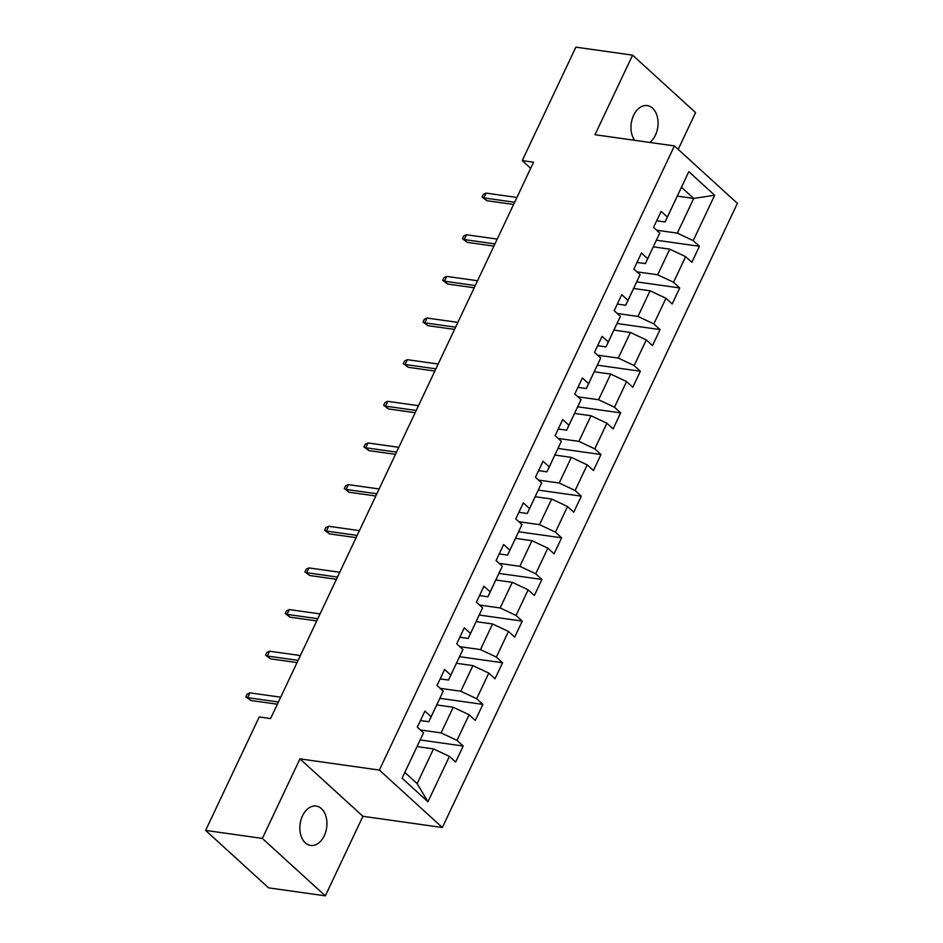 <?xml version="1.0" encoding="UTF-8"?>
<svg xmlns="http://www.w3.org/2000/svg" width="943" height="943" viewBox="0 0 943 943"><rect width="100%" height="100%" fill="white"/><g stroke="black" fill="none" stroke-linecap="round" stroke-linejoin="round"><path stroke-width="1.41" d="M649.845 142.452A19.874 13.402 98 0 0 655.409 135.191A19.874 13.402 98 0 0 647.299 105.581A19.874 13.402 98 0 0 633.625 115.317A19.874 13.402 98 0 0 634.639 140.307M302.503 815.825A19.874 13.402 98 0 0 310.612 845.435A19.874 13.402 98 0 0 324.286 835.687A19.874 13.402 98 0 0 316.176 806.076A19.874 13.402 98 0 0 302.503 815.825M678.182 149.371L695.569 112.594L632.588 55.154L575.867 47.15L522.233 160.605L530.685 168.326M442.35 827.506L737.379 203.358L674.41 145.917L379.369 770.077L442.35 827.506L362.925 816.296L299.957 758.867L262.343 838.421L325.323 895.85L362.925 816.296M325.323 895.85L268.59 887.846L205.621 830.406L262.343 838.421M677.298 196.109L693.73 198.431L681.483 187.256L665.074 221.959L667.349 217.031L661.126 211.373L653.558 227.381L659.77 233.051L647.652 258.677L641.44 253.019L633.873 269.038L640.085 274.696L627.967 300.322L621.755 294.664L614.188 310.683L620.4 316.341L608.282 341.967L602.07 336.309L594.503 352.328L600.715 357.986L588.597 383.612L582.385 377.954L574.817 393.974L581.029 399.632L568.912 425.258L562.7 419.6L555.132 435.619L561.344 441.277L549.227 466.915L543.015 461.245L535.447 477.264L541.659 482.922L529.542 508.56L523.33 502.89L515.762 518.909L521.974 524.567L509.857 550.205L503.645 544.535L496.077 560.555L502.289 566.213L490.171 591.85L483.959 586.181L476.392 602.2L482.604 607.858L470.486 633.496L464.274 627.826L456.707 643.845L462.919 649.515L450.801 675.141L444.589 669.471L437.01 685.49L443.234 691.16L431.116 716.786L424.904 711.116L417.325 727.136L423.537 732.805L402.095 778.187L427.957 801.774L417.124 783.609L433.532 748.907L417.089 746.585M667.349 217.031L688.791 171.65L714.664 195.248L693.211 240.63L699.423 246.288L656.446 240.229M427.957 801.774L449.41 756.392L455.622 762.062L463.202 746.043L456.99 740.373L469.095 714.747L475.307 720.417L482.887 704.397L476.675 698.728L488.78 673.102L494.992 678.771L502.572 662.752L496.36 657.082L508.466 631.456L514.689 637.126L522.257 621.107L516.045 615.437L528.163 589.811L534.375 595.481L541.942 579.462L535.73 573.792L547.848 548.166L554.06 553.836L561.627 537.816L555.415 532.147L567.533 506.521L573.745 512.19L581.312 496.171L575.1 490.501L587.218 464.875L593.43 470.545L600.997 454.526L594.785 448.856L606.903 423.23L613.115 428.9L620.683 412.881L614.471 407.211L626.588 381.585L632.8 387.243L640.368 371.236L634.156 365.566L646.273 339.94L652.485 345.598L660.053 329.59L653.841 323.921L665.958 298.294L672.17 303.952L679.738 287.945L673.526 282.275L685.644 256.649L691.856 262.307L699.423 246.288M205.621 830.406L259.242 716.951L270.594 718.554L533.573 162.208L522.233 160.605M659.77 233.051L645.389 263.604L636.996 262.425M653.322 246.83L669.754 249.152L657.648 274.778L636.985 271.867M645.389 263.604L647.652 258.677M685.644 256.649L669.754 249.152M673.526 282.275L657.648 274.778M640.085 274.696L625.704 305.249L617.311 304.07M633.637 288.475L650.069 290.798L637.963 316.424L617.3 313.512M625.704 305.249L627.967 300.322M665.958 298.294L650.069 290.798M653.841 323.921L637.963 316.424M620.4 316.341L606.019 346.894L597.626 345.716M613.952 330.121L630.384 332.443L618.278 358.081L597.614 355.157M606.019 346.894L608.282 341.967M646.273 339.94L630.384 332.443M634.156 365.566L618.278 358.081M600.715 357.986L586.334 388.54L577.941 387.361M594.255 371.778L610.699 374.088L598.581 399.726L577.929 396.803M586.334 388.54L588.597 383.612M626.588 381.585L610.699 374.088M614.471 407.211L598.581 399.726M581.029 399.632L566.649 430.185L558.256 429.006M574.57 413.423L591.013 415.733L578.896 441.371L558.244 438.448M566.649 430.185L568.912 425.258M606.903 423.23L591.013 415.733M594.785 448.856L578.896 441.371M561.344 441.277L546.964 471.842L538.571 470.651M554.885 455.068L571.328 457.379L559.211 483.016L538.559 480.093M546.964 471.842L549.227 466.915M587.218 464.875L571.328 457.379M575.1 490.501L559.211 483.016M541.659 482.922L527.278 513.487L518.886 512.297M535.2 496.713L551.643 499.036L539.526 524.662L518.862 521.738M527.278 513.487L529.542 508.56M567.533 506.521L551.643 499.036M555.415 532.147L539.526 524.662M521.974 524.567L507.593 555.132L499.201 553.942M515.515 538.359L531.958 540.681L519.841 566.307L499.177 563.384M507.593 555.132L509.857 550.205M547.848 548.166L531.958 540.681M535.73 573.792L519.841 566.307M502.289 566.213L487.908 596.778L479.515 595.587M495.829 580.004L512.273 582.326L500.155 607.952L479.492 605.029M487.908 596.778L490.171 591.85M528.163 589.811L512.273 582.326M516.045 615.437L500.155 607.952M482.604 607.858L468.211 638.423L459.83 637.232M476.144 621.649L492.588 623.971L480.47 649.597L459.807 646.674M468.211 638.423L470.486 633.496M508.466 631.456L492.588 623.971M496.36 657.082L480.47 649.597M462.919 649.515L448.526 680.068L440.145 678.877M456.459 663.294L472.903 665.617L460.785 691.243L440.122 688.319M448.526 680.068L450.801 675.141M488.78 673.102L472.903 665.617M476.675 698.728L460.785 691.243M443.234 691.16L428.841 721.713L420.448 720.523M436.774 704.94L453.218 707.262L441.1 732.888L420.437 729.976M428.841 721.713L431.116 716.786M469.095 714.747L453.218 707.262M456.99 740.373L441.1 732.888M423.537 732.805L402.095 778.187M449.41 756.392L433.532 748.907M632.588 55.154L594.986 134.708L674.41 145.917M299.957 758.867L379.369 770.077M404.865 772.435L417.124 783.609M665.074 221.959L656.682 220.78M656.67 230.222L677.333 233.133L693.73 198.431L714.664 195.248M681.483 187.256L688.791 171.65M693.211 240.63L677.333 233.133M463.202 746.043L420.213 739.972M482.887 704.397L439.898 698.327M502.572 662.752L459.583 656.682M522.257 621.107L479.268 615.036M541.942 579.462L498.953 573.391M561.627 537.816L518.638 531.746M581.312 496.171L538.323 490.101M600.997 454.526L558.008 448.455M620.683 412.881L577.694 406.81M640.368 371.236L597.379 365.165M660.053 329.59L617.076 323.52M679.738 287.945L636.761 281.874M278.421 702.005L247.62 697.655L250.685 700.449L245.852 696.794L247.62 697.655L249.883 692.857L280.684 697.195M250.685 700.449L277.372 704.221M245.852 696.794L247.113 694.131L249.883 692.857M298.106 660.359L267.305 656.01L270.37 658.803L265.537 655.149L267.305 656.01L269.568 651.212L300.369 655.55M270.37 658.803L297.057 662.575M265.537 655.149L266.798 652.485L269.568 651.212M317.791 618.714L286.99 614.365L290.055 617.158L285.222 613.504L286.99 614.365L289.265 609.567L320.054 613.905M290.055 617.158L316.742 620.93M285.222 613.504L286.483 610.84L289.265 609.567M337.476 577.069L306.675 572.719L309.74 575.513L304.907 571.859L306.675 572.719L308.95 567.922L339.739 572.26M309.74 575.513L336.427 579.285M304.907 571.859L306.169 569.183L308.95 567.922M357.161 535.424L326.361 531.074L329.425 533.868L324.592 530.214L326.361 531.074L328.635 526.265L359.424 530.614M329.425 533.868L356.112 537.64M324.592 530.214L325.854 527.538L328.635 526.265M376.846 493.778L346.046 489.429L349.11 492.222L344.278 488.568L346.046 489.429L348.321 484.619L379.121 488.969M349.11 492.222L375.797 495.994M344.278 488.568L345.539 485.893L348.321 484.619M396.531 452.133L365.731 447.784L368.796 450.577L363.963 446.923L365.731 447.784L368.006 442.974L398.806 447.324M368.796 450.577L395.482 454.349M363.963 446.923L365.224 444.247L368.006 442.974M416.217 410.488L385.416 406.138L388.481 408.932L383.648 405.278L385.416 406.138L387.691 401.329L418.492 405.679M388.481 408.932L415.168 412.704M383.648 405.278L384.921 402.602L387.691 401.329M435.902 368.843L405.101 364.493L408.166 367.287L403.345 363.633L405.101 364.493L407.376 359.684L438.177 364.033M408.166 367.287L434.853 371.059M403.345 363.633L404.606 360.957L407.376 359.684M455.587 327.197L424.786 322.848L427.851 325.641L423.03 321.987L424.786 322.848L427.061 318.039L457.862 322.388M427.851 325.641L454.538 329.413M423.03 321.987L424.291 319.312L427.061 318.039M475.272 285.552L444.471 281.203L447.536 283.996L442.715 280.342L444.471 281.203L446.746 276.393L477.547 280.743M447.536 283.996L474.223 287.768M442.715 280.342L443.976 277.666L446.746 276.393M494.957 243.907L464.156 239.557L467.221 242.351L462.4 238.697L464.156 239.557L466.431 234.748L497.232 239.098M467.221 242.351L493.908 246.111M462.4 238.697L463.661 236.021L466.431 234.748M514.642 202.262L483.842 197.912L486.906 200.706L482.085 197.052L483.842 197.912L486.116 193.103L516.917 197.452M486.906 200.706L513.593 204.466M482.085 197.052L483.346 194.376L486.116 193.103"/></g></svg>
